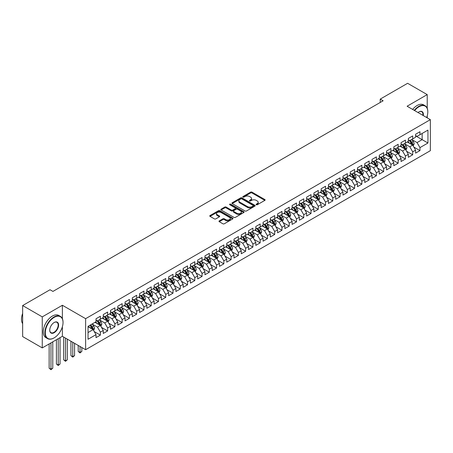 <?xml version="1.0" encoding="UTF-8"?>
<svg xmlns="http://www.w3.org/2000/svg" width="453" height="453" viewBox="0 0 453 453"><rect width="100%" height="100%" fill="white"/><g stroke="black" fill="none" stroke-linecap="round" stroke-linejoin="round"><path stroke-width="0.68" d="M256.262 204.75A0.708 0.408 0 0 0 257.264 204.75L264.835 200.379A1.008 0.583 0 0 0 265.135 199.966A1.008 0.583 0 0 0 264.835 199.552L252.004 192.146A1.008 0.583 0 0 0 250.577 192.146L243.006 196.517A0.708 0.408 0 0 0 242.797 196.806A0.708 0.408 0 0 0 243.006 197.095A0.708 0.408 0 0 0 244.003 197.095L244.982 196.528A3.228 1.863 0 0 1 249.546 196.528L250.617 197.146A3.228 1.863 0 0 1 251.557 198.465A3.228 1.863 0 0 1 250.617 199.779L249.631 200.345A0.708 0.408 0 0 0 249.427 200.634A0.708 0.408 0 0 0 249.631 200.922A0.708 0.408 0 0 0 250.634 200.922L251.613 200.356A3.228 1.863 0 0 1 256.177 200.356L257.247 200.973A3.228 1.863 0 0 1 258.187 202.293A3.228 1.863 0 0 1 257.247 203.607L256.262 204.173A0.708 0.408 0 0 0 256.058 204.462A0.708 0.408 0 0 0 256.262 204.75L256.262 204.173M219.28 220.877A1.008 0.583 0 0 0 218.986 221.291A1.008 0.583 0 0 0 219.28 221.698L222.882 223.776A1.008 0.583 0 0 0 224.309 223.776L232.717 218.924A1.008 0.583 0 0 0 233.012 218.51A1.008 0.583 0 0 0 232.717 218.097L219.886 210.69A1.008 0.583 0 0 0 218.459 210.69L210.045 215.549A1.008 0.583 0 0 0 209.75 215.956A1.008 0.583 0 0 0 210.045 216.37L214.394 218.878A1.008 0.583 0 0 0 215.821 218.878L219.422 216.8A1.008 0.583 0 0 0 219.716 216.392A1.008 0.583 0 0 0 219.422 215.979L217.264 214.733A2.695 1.557 0 0 1 216.477 213.635A2.695 1.557 0 0 1 218.142 212.191A2.695 1.557 0 0 1 221.081 212.531L229.529 217.406A2.695 1.557 0 0 1 230.317 218.51A2.695 1.557 0 0 1 228.652 219.948A2.695 1.557 0 0 1 225.713 219.609L224.309 218.799A1.008 0.583 0 0 0 222.882 218.799L219.28 220.877L219.28 221.698M62.384 318.714L62.384 305.26L42.259 316.874L22.65 305.554L50.034 289.744L52.939 291.421L383.136 100.781L380.231 99.105L380.231 102.457M62.384 305.26L85.623 318.68L430.35 119.654L430.35 150.685L85.623 349.71L85.623 318.68M427.224 108.29L427.224 94.615L407.105 106.234L430.35 119.654M427.224 94.615L407.615 83.295L380.231 99.105M245.05 210.979A1.008 0.583 0 0 0 246.477 210.979L254.892 206.121A1.008 0.583 0 0 0 255.186 205.707A1.008 0.583 0 0 0 254.892 205.294L242.061 197.887A1.008 0.583 0 0 0 240.634 197.887L232.219 202.746A1.008 0.583 0 0 0 231.925 203.154A1.008 0.583 0 0 0 232.219 203.567L245.05 210.979M230.045 204.903A0.708 0.408 0 0 1 230.758 205.005L230.758 204.167L243.805 211.698A1.008 0.583 0 0 1 244.099 212.112A1.008 0.583 0 0 1 243.805 212.519L235.39 217.378A1.008 0.583 0 0 1 233.969 217.378L221.132 209.971L221.132 209.144A1.008 0.583 0 0 0 220.838 209.558A1.008 0.583 0 0 0 221.132 209.971M221.132 209.144L224.733 207.066A1.008 0.583 0 0 1 226.16 207.066L231.364 210.073A1.008 0.583 0 0 0 232.791 210.073L235.181 208.691A1.008 0.583 0 0 0 235.475 208.284A1.008 0.583 0 0 0 235.181 207.87L229.762 204.739A0.708 0.408 0 0 1 229.552 204.45A0.708 0.408 0 0 1 229.988 204.077A0.708 0.408 0 0 1 230.758 204.167M415.605 135.883L422.145 139.654L422.145 133.448L427.955 130.096L419.965 134.705L419.965 131.732L415.605 134.247L415.605 137.225L412.7 138.901L412.7 135.923L408.34 138.437L408.34 141.415L405.435 143.091L405.435 140.119L401.081 142.633L401.081 145.611L398.17 147.287L398.17 144.309L393.816 146.829L393.816 149.801L390.911 151.483L390.911 148.505L386.551 151.019L386.551 153.997L383.646 155.673L383.646 152.695L379.286 155.215L379.286 158.193L376.381 159.869L376.381 156.891L372.026 159.405L372.026 162.384L369.121 164.06L369.121 161.087L364.761 163.601L364.761 166.579L361.856 168.256L361.856 165.277L357.496 167.797L357.496 170.77L354.591 172.451L354.591 169.473L350.231 171.987L350.231 174.966L347.326 176.642L347.326 173.663L342.972 176.183L342.972 179.156L340.067 180.838L340.067 177.859L335.707 180.373L335.707 183.352L332.802 185.028L332.802 182.049L328.442 184.569L328.442 187.548L325.537 189.224L325.537 186.245L321.177 188.759L321.177 191.738L318.272 193.414L318.272 190.441L313.918 192.955L313.918 195.934L311.013 197.61L311.013 194.631L306.653 197.151L306.653 200.124L303.748 201.806L303.748 198.827L299.388 201.342L299.388 204.32L296.483 205.996L296.483 203.018L292.128 205.537L292.128 208.516L289.218 210.192L289.218 207.214L284.863 209.728L284.863 212.706L281.959 214.382L281.959 211.409L277.598 213.924L277.598 216.902L274.694 218.578L274.694 215.6L270.333 218.114L270.333 221.092L267.429 222.774L267.429 219.796L263.074 222.31L263.074 225.288L260.164 226.964L260.164 223.986L255.809 226.506L255.809 229.478L252.904 231.16L252.904 228.182L248.544 230.696L248.544 233.674L245.639 235.35L245.639 232.372L241.279 234.892L241.279 237.87L238.374 239.546L238.374 236.568L234.02 239.082L234.02 242.061L231.115 243.737L231.115 240.764L226.755 243.278L226.755 246.256L223.85 247.933L223.85 244.954L219.49 247.474L219.49 250.447L216.585 252.128L216.585 249.15L212.225 251.664L212.225 254.643L209.32 256.319L209.32 253.34L204.966 255.86L204.966 258.839L202.061 260.515L202.061 257.536L197.701 260.05L197.701 263.029L194.796 264.705L194.796 261.732L190.436 264.246L190.436 267.225L187.531 268.901L187.531 265.922L183.171 268.436L183.171 271.415L180.266 273.097L180.266 270.118L175.911 272.632L175.911 275.611L173.006 277.287L173.006 274.308L168.646 276.828L168.646 279.801L165.741 281.483L165.741 278.504L161.381 281.019L161.381 283.997L158.476 285.673L158.476 282.695L154.122 285.214L154.122 288.193L151.211 289.869L151.211 286.891L146.857 289.405L146.857 292.383L143.952 294.059L143.952 291.086L139.592 293.601L139.592 296.579L136.687 298.255L136.687 295.277L132.327 297.797L132.327 300.769L129.422 302.451L129.422 299.473L125.068 301.987L125.068 304.965L122.157 306.641L122.157 303.663L117.803 306.183L117.803 309.161L114.898 310.837L114.898 307.859L110.538 310.373L110.538 313.351L107.633 315.028L107.633 312.055L103.273 314.569L103.273 317.547L100.368 319.223L100.368 316.245L96.013 318.759L96.013 321.738L88.024 326.353L88.024 339.269L96.013 334.654L93.108 329.625L88.024 326.687M427.955 130.096L427.955 143.012L419.965 147.621L417.06 142.593L411.794 139.552M413.827 147.055L419.965 150.6L419.965 147.621M419.965 150.6L415.605 153.12L415.605 150.141L412.7 151.817L409.795 146.783L404.529 143.743M406.562 151.251L412.7 154.796L412.7 151.817M412.7 154.796L408.34 157.31L408.34 154.331L405.435 156.013L402.53 150.979L397.264 147.938M399.297 155.447L405.435 158.986L405.435 156.013M405.435 158.986L401.081 161.506L401.081 158.527L398.17 160.203L395.265 155.169L389.999 152.129M392.038 159.637L398.17 163.182L398.17 160.203M398.17 163.182L393.816 165.696L393.816 162.718L390.911 164.399L388.006 159.365L382.74 156.325M384.773 163.833L390.911 167.378L390.911 164.399M390.911 167.378L386.551 169.892L386.551 166.914L383.646 168.59L380.741 163.561L375.475 160.521M377.508 168.023L383.646 171.568L383.646 168.59M383.646 171.568L379.286 174.082L379.286 171.109L376.381 172.786L373.476 167.752L368.21 164.711M370.243 172.219L376.381 175.764L376.381 172.786M376.381 175.764L372.026 178.278L372.026 175.3L369.121 176.976L366.211 171.947L360.945 168.907M362.983 176.41L369.121 179.954L369.121 176.976M369.121 179.954L364.761 182.474L364.761 179.496L361.856 181.172L358.952 176.138L353.685 173.097M355.718 180.605L361.856 184.15L361.856 181.172M361.856 184.15L357.496 186.664L357.496 183.686L354.591 185.368L351.687 180.334L346.42 177.293M348.453 184.801L354.591 188.34L354.591 185.368M354.591 188.34L350.231 190.86L350.231 187.882L347.326 189.558L344.422 184.524L339.155 181.489M341.188 188.992L347.326 192.536L347.326 189.558M347.326 192.536L342.972 195.05L342.972 192.078L340.067 193.754L337.157 188.72L331.89 185.679M333.929 193.188L340.067 196.732L340.067 193.754M340.067 196.732L335.707 199.246L335.707 196.268L332.802 197.944L329.897 192.916L324.631 189.875M326.664 197.378L332.802 200.922L332.802 197.944M332.802 200.922L328.442 203.437L328.442 200.464L325.537 202.14L322.632 197.106L317.366 194.065M319.399 201.574L325.537 205.118L325.537 202.14M325.537 205.118L321.177 207.633L321.177 204.654L318.272 206.33L315.367 201.302L310.101 198.261M312.134 205.77L318.272 209.309L318.272 206.33M318.272 209.309L313.918 211.828L313.918 208.85L311.013 210.526L308.108 205.492L302.842 202.451M304.875 209.96L311.013 213.505L311.013 210.526M311.013 213.505L306.653 216.019L306.653 213.04L303.748 214.722L300.843 209.688L295.577 206.647M297.61 214.156L303.748 217.695L303.748 214.722M303.748 217.695L299.388 220.215L299.388 217.236L296.483 218.912L293.578 213.884L288.312 210.843M290.345 218.346L296.483 221.891L296.483 218.912M296.483 221.891L292.128 224.405L292.128 221.432L289.218 223.108L286.313 218.074L281.047 215.033M283.085 222.542L289.218 226.087L289.218 223.108M289.218 226.087L284.863 228.601L284.863 225.622L281.959 227.298L279.054 222.27L273.788 219.229M275.82 226.732L281.959 230.277L281.959 227.298M281.959 230.277L277.598 232.797L277.598 229.818L274.694 231.494L271.789 226.46L266.523 223.42M268.555 230.928L274.694 234.473L274.694 231.494M274.694 234.473L270.333 236.987L270.333 234.008L267.429 235.69L264.524 230.656L259.258 227.616M261.29 235.124L267.429 238.663L267.429 235.69M267.429 238.663L263.074 241.183L263.074 238.204L260.164 239.88L257.259 234.847L251.993 231.811M254.031 239.314L260.164 242.859L260.164 239.88M260.164 242.859L255.809 245.373L255.809 242.395L252.904 244.076L249.999 239.042L244.733 236.002M246.766 243.51L252.904 247.055L252.904 244.076M252.904 247.055L248.544 249.569L248.544 246.591L245.639 248.267L242.734 243.238L237.468 240.198M239.501 247.7L245.639 251.245L245.639 248.267M245.639 251.245L241.279 253.759L241.279 250.786L238.374 252.463L235.469 247.429L230.203 244.388M232.236 251.896L238.374 255.441L238.374 252.463M238.374 255.441L234.02 257.955L234.02 254.977L231.115 256.653L228.204 251.625L222.938 248.584M224.977 256.092L231.115 259.631L231.115 256.653M231.115 259.631L226.755 262.151L226.755 259.173L223.85 260.849L220.945 255.815L215.679 252.774M217.712 260.282L223.85 263.827L223.85 260.849M223.85 263.827L219.49 266.341L219.49 263.363L216.585 265.045L213.68 260.011L208.414 256.97M210.447 264.478L216.585 268.017L216.585 265.045M216.585 268.017L212.225 270.537L212.225 267.559L209.32 269.235L206.415 264.207L201.149 261.166M203.182 268.669L209.32 272.213L209.32 269.235M209.32 272.213L204.966 274.728L204.966 271.755L202.061 273.431L199.15 268.397L193.884 265.356M195.923 272.865L202.061 276.409L202.061 273.431M202.061 276.409L197.701 278.923L197.701 275.945L194.796 277.621L191.891 272.593L186.625 269.552M188.658 277.055L194.796 280.6L194.796 277.621M194.796 280.6L190.436 283.119L190.436 280.141L187.531 281.817L184.626 276.783L179.36 273.742M181.393 281.251L187.531 284.795L187.531 281.817M187.531 284.795L183.171 287.31L183.171 284.331L180.266 286.013L177.361 280.979L172.095 277.938M174.128 285.447L180.266 288.986L180.266 286.013M180.266 288.986L175.911 291.505L175.911 288.527L173.006 290.203L170.101 285.169L164.835 282.128M166.868 289.637L173.006 293.182L173.006 290.203M173.006 293.182L168.646 295.696L168.646 292.717L165.741 294.399L162.837 289.365L157.57 286.324M159.603 293.833L165.741 297.378L165.741 294.399M165.741 297.378L161.381 299.892L161.381 296.913L158.476 298.589L155.572 293.561L150.305 290.52M152.338 298.023L158.476 301.568L158.476 298.589M158.476 301.568L154.122 304.082L154.122 301.109L151.211 302.785L148.307 297.751L143.04 294.71M145.079 302.219L151.211 305.764L151.211 302.785M151.211 305.764L146.857 308.278L146.857 305.299L143.952 306.975L141.047 301.947L135.781 298.906M137.814 306.409L143.952 309.954L143.952 306.975M143.952 309.954L139.592 312.474L139.592 309.495L136.687 311.171L133.782 306.137L128.516 303.097M130.549 310.605L136.687 314.15L136.687 311.171M136.687 314.15L132.327 316.664L132.327 313.686L129.422 315.367L126.517 310.333L121.251 307.293M123.284 314.801L129.422 318.34L129.422 315.367M129.422 318.34L125.068 320.86L125.068 317.881L122.157 319.558L119.252 314.524L113.986 311.488M116.025 318.991L122.157 322.536L122.157 319.558M122.157 322.536L117.803 325.05L117.803 322.077L114.898 323.753L111.993 318.719L106.727 315.679M108.76 323.187L114.898 326.732L114.898 323.753M114.898 326.732L110.538 329.246L110.538 326.268L107.633 327.944L104.728 322.915L99.462 319.875M101.495 327.377L107.633 330.922L107.633 327.944M107.633 330.922L103.273 333.442L103.273 330.464L100.368 332.14L97.463 327.106L92.197 324.065M94.23 331.573L100.368 335.118L100.368 332.14M100.368 335.118L96.013 337.632L96.013 334.654M96.013 320.061L97.463 320.9L100.368 319.223M88.024 332.559L93.108 329.625M103.273 315.866L104.728 316.709L107.633 315.028M97.463 327.106L100.368 325.43L94.994 322.326M103.273 330.464L100.368 325.43M110.538 311.675L111.993 312.513L114.898 310.837M104.728 322.915L107.633 321.234L102.259 318.131M110.538 326.268L107.633 321.234M117.803 307.479L119.252 308.317L122.157 306.641M111.993 318.719L114.898 317.043L109.524 313.94M117.803 322.077L114.898 317.043M125.068 303.289L126.517 304.127L129.422 302.451M119.252 314.524L122.157 312.847L116.783 309.744M125.068 317.881L122.157 312.847M132.327 299.093L133.782 299.931L136.687 298.255M126.517 310.333L129.422 308.657L124.048 305.554M132.327 313.686L129.422 308.657M139.592 294.903L141.047 295.741L143.952 294.059M133.782 306.137L136.687 304.461L131.313 301.358M139.592 309.495L136.687 304.461M146.857 290.707L148.307 291.545L151.211 289.869M141.047 301.947L143.952 300.271L138.573 297.162M146.857 305.299L143.952 300.271M154.122 286.511L155.572 287.349L158.476 285.673M148.307 297.751L151.211 296.075L145.838 292.972M154.122 301.109L151.211 296.075M161.381 282.321L162.837 283.159L165.741 281.483M155.572 293.561L158.476 291.879L153.103 288.776M161.381 296.913L158.476 291.879M168.646 278.125L170.101 278.963L173.006 277.287M162.837 289.365L165.741 287.689L160.368 284.586M168.646 292.717L165.741 287.689M175.911 273.935L177.361 274.773L180.266 273.097M170.101 285.169L173.006 283.493L167.627 280.39M175.911 288.527L173.006 283.493M183.171 269.739L184.626 270.577L187.531 268.901M177.361 280.979L180.266 279.303L174.892 276.2M183.171 284.331L180.266 279.303M190.436 265.543L191.891 266.387L194.796 264.705M184.626 276.783L187.531 275.107L182.157 272.004M190.436 280.141L187.531 275.107M197.701 261.353L199.15 262.191L202.061 260.515M191.891 272.593L194.796 270.911L189.422 267.808M197.701 275.945L194.796 270.911M204.966 257.157L206.415 257.995L209.32 256.319M199.15 268.397L202.061 266.721L196.681 263.618M204.966 271.755L202.061 266.721M212.225 252.967L213.68 253.805L216.585 252.128M206.415 264.207L209.32 262.525L203.946 259.422M212.225 267.559L209.32 262.525M219.49 248.771L220.945 249.609L223.85 247.933M213.68 260.011L216.585 258.335L211.211 255.232M219.49 263.363L216.585 258.335M226.755 244.58L228.204 245.418L231.115 243.737M220.945 255.815L223.85 254.139L218.476 251.036M226.755 259.173L223.85 254.139M234.02 240.384L235.469 241.223L238.374 239.546M228.204 251.625L231.115 249.948L225.736 246.84M234.02 254.977L231.115 249.948M241.279 236.189L242.734 237.032L245.639 235.35M235.469 247.429L238.374 245.753L233.001 242.649M241.279 250.786L238.374 245.753M248.544 231.998L249.999 232.836L252.904 231.16M242.734 243.238L245.639 241.557L240.266 238.454M248.544 246.591L245.639 241.557M255.809 227.802L257.259 228.64L260.164 226.964M249.999 239.042L252.904 237.366L247.531 234.263M255.809 242.395L252.904 237.366M263.074 223.612L264.524 224.45L267.429 222.774M257.259 234.847L260.164 233.17L254.79 230.067M263.074 238.204L260.164 233.17M270.333 219.416L271.789 220.254L274.694 218.578M264.524 230.656L267.429 228.98L262.055 225.877M270.333 234.008L267.429 228.98M277.598 215.226L279.054 216.064L281.959 214.382M271.789 226.46L274.694 224.784L269.32 221.681M277.598 229.818L274.694 224.784M284.863 211.03L286.313 211.868L289.218 210.192M279.054 222.27L281.959 220.588L276.579 217.485M284.863 225.622L281.959 220.588M292.128 206.834L293.578 207.672L296.483 205.996M286.313 218.074L289.218 216.398L283.844 213.295M292.128 221.432L289.218 216.398M299.388 202.644L300.843 203.482L303.748 201.806M293.578 213.884L296.483 212.202L291.109 209.099M299.388 217.236L296.483 212.202M306.653 198.448L308.108 199.286L311.013 197.61M300.843 209.688L303.748 208.012L298.374 204.909M306.653 213.04L303.748 208.012M313.918 194.258L315.367 195.096L318.272 193.414M308.108 205.492L311.013 203.816L305.633 200.713M313.918 208.85L311.013 203.816M321.177 190.062L322.632 190.9L325.537 189.224M315.367 201.302L318.272 199.626L312.898 196.523M321.177 204.654L318.272 199.626M328.442 185.866L329.897 186.71L332.802 185.028M322.632 197.106L325.537 195.43L320.163 192.327M328.442 200.464L325.537 195.43M335.707 181.676L337.157 182.514L340.067 180.838M329.897 192.916L332.802 191.234L327.428 188.131M335.707 196.268L332.802 191.234M342.972 177.48L344.422 178.318L347.326 176.642M337.157 188.72L340.067 187.044L334.688 183.941M342.972 192.078L340.067 187.044M350.231 173.289L351.687 174.128L354.591 172.451M344.422 184.524L347.326 182.848L341.953 179.745M350.231 187.882L347.326 182.848M357.496 169.094L358.952 169.932L361.856 168.256M351.687 180.334L354.591 178.658L349.218 175.554M357.496 183.686L354.591 178.658M364.761 164.903L366.211 165.741L369.121 164.06M358.952 176.138L361.856 174.462L356.483 171.359M364.761 179.496L361.856 174.462M372.026 160.707L373.476 161.545L376.381 159.869M366.211 171.947L369.121 170.266L363.742 167.163M372.026 175.3L369.121 170.266M379.286 156.511L380.741 157.35L383.646 155.673M373.476 167.752L376.381 166.075L371.007 162.972M379.286 171.109L376.381 166.075M386.551 152.321L388.006 153.159L390.911 151.483M380.741 163.561L383.646 161.88L378.272 158.776M386.551 166.914L383.646 161.88M393.816 148.125L395.265 148.963L398.17 147.287M388.006 159.365L390.911 157.689L385.531 154.586M393.816 162.718L390.911 157.689M401.081 143.935L402.53 144.773L405.435 143.091M395.265 155.169L398.17 153.493L392.796 150.39M401.081 158.527L398.17 153.493M408.34 139.739L409.795 140.577L412.7 138.901M402.53 150.979L405.435 149.303L400.061 146.2M408.34 154.331L405.435 149.303M415.605 135.543L417.06 136.387L419.965 134.705M409.795 146.783L412.7 145.107L407.326 142.004M415.605 150.141L412.7 145.107M22.65 305.554L22.65 336.585L42.259 347.91L62.384 336.29L85.623 349.71M42.259 316.874L42.259 347.91M427.224 117.848L427.224 115.872M417.06 142.593L422.145 139.654L427.955 143.012M62.384 336.29L62.384 326.726M256.545 204.852L257.247 204.45A3.228 1.863 0 0 0 258.187 203.131L258.187 202.293M251.557 198.465L251.557 199.303A3.228 1.863 0 0 1 250.617 200.622L249.914 201.024M264.824 200.385L252.004 192.984A1.008 0.583 0 0 0 250.577 192.984L243.284 197.197M254.88 206.126L242.061 198.725A1.008 0.583 0 0 0 240.634 198.725L232.23 203.578L232.219 202.746M253.108 205.996A0.708 0.408 0 0 0 253.318 205.707A0.708 0.408 0 0 0 253.108 205.419L241.845 198.918A0.708 0.408 0 0 0 240.849 198.918L239.813 199.513A3.228 1.863 0 0 0 238.867 200.832A3.228 1.863 0 0 0 239.813 202.146L247.514 206.591A3.228 1.863 0 0 0 252.078 206.591L253.108 205.996L253.108 206.834A0.708 0.408 0 0 0 253.318 206.545L253.318 205.707M238.867 200.832L238.867 201.67A3.228 1.863 0 0 0 239.813 202.989L239.813 202.146M253.108 206.834L252.078 207.434A3.228 1.863 0 0 1 247.514 207.434L239.813 202.989M221.149 209.977L224.733 207.904L224.733 207.066M235.475 208.284L235.475 209.122A1.008 0.583 0 0 1 235.181 209.529L232.791 210.911A1.008 0.583 0 0 1 231.364 210.911L226.16 207.904A1.008 0.583 0 0 0 224.733 207.904M230.758 205.005L243.793 212.531M236.766 213.187A2.695 1.557 0 0 0 239.705 213.527A2.695 1.557 0 0 0 241.37 212.089A2.695 1.557 0 0 0 240.577 210.985L237.604 209.269A1.008 0.583 0 0 0 236.177 209.269L233.788 210.645A1.008 0.583 0 0 0 233.493 211.058A1.008 0.583 0 0 0 233.788 211.472L236.766 213.187L236.766 214.026A2.695 1.557 0 0 0 239.705 214.365A2.695 1.557 0 0 0 241.37 212.927L241.37 212.089M233.493 211.058L233.493 211.896A1.008 0.583 0 0 0 233.788 212.31L233.788 211.472M236.766 214.026L233.788 212.31M230.317 218.51L230.317 219.348A2.695 1.557 0 0 1 228.652 220.787A2.695 1.557 0 0 1 225.713 220.452L224.309 219.637A1.008 0.583 0 0 0 222.882 219.637L219.292 221.71M216.477 213.635L216.477 214.473A2.695 1.557 0 0 0 217.264 215.571L217.264 214.733M219.411 216.811L217.264 215.571M232.706 218.929L219.886 211.528A1.008 0.583 0 0 0 218.459 211.528L210.062 216.375L210.045 215.549M413.238 146.036L414.138 143.839A2.724 1.574 -120 0 0 413.266 141.523L411.726 139.462M409.269 143.125L408.096 141.557M408.985 140.113L411.018 142.825A2.724 1.574 60 0 1 411.794 144.462L412.666 143.958A2.724 1.574 -120 0 0 411.89 142.321L410.344 140.26M409.467 140.39L411.369 142.933A1.387 0.798 60 0 1 411.624 143.352L412.666 143.958M405.973 150.232L406.873 148.035A2.724 1.574 -120 0 0 406.007 145.719L404.461 143.658M402.004 147.321L400.831 145.753M401.72 144.303L403.753 147.015A2.724 1.574 60 0 1 404.535 148.652L405.407 148.148A2.724 1.574 -120 0 0 404.625 146.512L403.085 144.456M402.202 144.581L404.11 147.123A1.387 0.798 60 0 1 404.359 147.548L405.407 148.148M398.708 154.428L399.608 152.225A2.724 1.574 -120 0 0 398.742 149.909L397.196 147.848M394.739 151.512L393.566 149.949M394.461 148.499L396.488 151.211A2.724 1.574 60 0 1 397.27 152.848L398.142 152.344A2.724 1.574 -120 0 0 397.36 150.707L395.82 148.646M394.937 148.777L396.845 151.319A1.387 0.798 60 0 1 397.094 151.738L398.142 152.344M426.681 117.537A12.531 7.237 120 0 0 427.808 111.897A12.531 7.237 120 0 0 418.946 106.778A12.531 7.237 120 0 0 414.625 110.572M414.246 110.356A12.843 7.412 -60 0 1 418.731 106.398A12.843 7.412 -60 0 1 425.146 105.764A12.843 7.412 -60 0 1 427.808 111.642A12.843 7.412 -60 0 1 427.808 111.772M418.028 112.537A6.268 3.618 -60 0 1 418.946 111.897L418.946 111.897A6.268 3.618 -60 0 1 423.283 115.572M422.875 115.339A5.957 3.437 120 0 0 421.709 111.727A5.957 3.437 120 0 0 418.838 111.959M412.649 109.433A12.843 7.412 -60 0 1 417.128 105.475A12.843 7.412 -60 0 1 423.549 104.841L425.146 105.764M53.958 337.966L54.173 337.842A12.531 7.237 120 0 0 63.035 322.496A12.531 7.237 120 0 0 54.173 317.377A12.531 7.237 120 0 0 45.311 332.729A12.531 7.237 120 0 0 54.173 337.842L53.958 337.966A12.843 7.412 -60 0 1 47.537 338.606A12.843 7.412 -60 0 1 45.566 328.317A12.843 7.412 -60 0 1 53.958 316.998A12.843 7.412 -60 0 1 60.374 316.364A12.843 7.412 -60 0 1 63.035 322.242A12.843 7.412 -60 0 1 63.035 322.372M54.173 322.496L54.173 322.496A6.268 3.618 -60 0 1 58.607 325.05A6.268 3.618 -60 0 1 54.173 332.729A6.268 3.618 -60 0 1 49.745 330.169A6.268 3.618 -60 0 1 54.173 322.496L54.173 322.496M49.745 330.039A5.957 3.437 120 0 0 50.979 332.644A5.957 3.437 120 0 0 53.958 332.349A5.957 3.437 120 0 0 57.848 327.1A5.957 3.437 120 0 0 56.936 322.326A5.957 3.437 120 0 0 54.066 322.559M22.65 323.685A12.843 7.412 -60 0 1 22.65 313.419M47.537 338.606L45.94 337.683A12.843 7.412 -60 0 1 43.969 327.394A12.843 7.412 -60 0 1 52.355 316.075A12.843 7.412 -60 0 1 58.777 315.441L60.374 316.364M391.449 158.618L392.349 156.421A2.724 1.574 -120 0 0 391.477 154.105L389.937 152.044M387.479 155.707L386.301 154.139M387.196 152.695L389.229 155.402A2.724 1.574 60 0 1 390.005 157.038L390.877 156.54A2.724 1.574 -120 0 0 390.101 154.898L388.555 152.842M387.677 152.967L389.58 155.515A1.387 0.798 60 0 1 389.835 155.934L390.877 156.54M384.184 162.814L385.084 160.617A2.724 1.574 -120 0 0 384.218 158.295L382.672 156.24M380.214 159.898L379.042 158.335M379.931 156.885L381.964 159.598A2.724 1.574 60 0 1 382.74 161.234L383.612 160.73A2.724 1.574 -120 0 0 382.836 159.094L381.29 157.032M380.412 157.163L382.315 159.705A1.387 0.798 60 0 1 382.57 160.13L383.612 160.73M376.919 167.004L377.819 164.807A2.724 1.574 -120 0 0 376.953 162.491L375.407 160.43M372.949 164.094L371.777 162.525M372.666 161.081L374.699 163.788A2.724 1.574 60 0 1 375.48 165.43L376.352 164.926A2.724 1.574 -120 0 0 375.571 163.29L374.031 161.228M373.147 161.353L375.056 163.901A1.387 0.798 60 0 1 375.305 164.32L376.352 164.926M369.654 171.2L370.554 169.003A2.724 1.574 -120 0 0 369.688 166.681L368.147 164.626M365.684 168.284L364.512 166.721M365.407 165.271L367.434 167.984A2.724 1.574 60 0 1 368.215 169.62L369.087 169.116A2.724 1.574 -120 0 0 368.306 167.48L366.766 165.419M365.882 165.549L367.791 168.091A1.387 0.798 60 0 1 368.04 168.516L369.087 169.116M362.394 175.39L363.295 173.193A2.724 1.574 -120 0 0 362.423 170.877L360.882 168.816M358.425 172.48L357.247 170.917M358.142 169.467L360.175 172.18A2.724 1.574 60 0 1 360.95 173.816L361.822 173.312A2.724 1.574 -120 0 0 361.047 171.676L359.501 169.615M358.623 169.745L360.526 172.287A1.387 0.798 60 0 1 360.781 172.706L361.822 173.312M355.129 179.586L356.03 177.389A2.724 1.574 -120 0 0 355.163 175.073L353.617 173.012M351.16 176.676L349.988 175.107M350.877 173.658L352.91 176.37A2.724 1.574 60 0 1 353.691 178.006L354.557 177.502A2.724 1.574 -120 0 0 353.782 175.866L352.236 173.81M351.358 173.935L353.261 176.483A1.387 0.798 60 0 1 353.516 176.902L354.557 177.502M347.864 183.782L348.765 181.585A2.724 1.574 -120 0 0 347.898 179.263L346.352 177.202M343.895 180.866L342.723 179.303M343.617 177.853L345.645 180.566A2.724 1.574 60 0 1 346.426 182.202L347.298 181.698A2.724 1.574 -120 0 0 346.517 180.062L344.976 178.001M344.093 178.131L346.001 180.673A1.387 0.798 60 0 1 346.251 181.092L347.298 181.698M340.605 187.972L341.505 185.775A2.724 1.574 -120 0 0 340.633 183.459L339.093 181.398M336.63 185.062L335.458 183.493M336.353 182.049L338.38 184.756A2.724 1.574 60 0 1 339.161 186.393L340.033 185.894A2.724 1.574 -120 0 0 339.252 184.252L337.712 182.197M336.828 182.321L338.736 184.869A1.387 0.798 60 0 1 338.986 185.288L340.033 185.894M333.34 192.168L334.24 189.971A2.724 1.574 -120 0 0 333.368 187.65L331.828 185.594M329.371 189.252L328.193 187.689M329.088 186.24L331.12 188.952A2.724 1.574 60 0 1 331.896 190.588L332.768 190.084A2.724 1.574 -120 0 0 331.992 188.448L330.447 186.387M329.569 186.517L331.471 189.06A1.387 0.798 60 0 1 331.726 189.484L332.768 190.084M326.075 196.359L326.975 194.161A2.724 1.574 -120 0 0 326.109 191.846L324.563 189.784M322.106 193.448L320.934 191.879M321.823 190.436L323.855 193.148A2.724 1.574 60 0 1 324.637 194.784L325.509 194.28A2.724 1.574 -120 0 0 324.727 192.644L323.182 190.583M322.304 190.713L324.206 193.255A1.387 0.798 60 0 1 324.461 193.674L325.509 194.28M318.81 200.554L319.71 198.357A2.724 1.574 -120 0 0 318.844 196.041L317.298 193.98M314.841 197.644L313.669 196.075M314.563 194.626L316.59 197.338A2.724 1.574 60 0 1 317.372 198.975L318.244 198.471A2.724 1.574 -120 0 0 317.462 196.834L315.922 194.773M315.039 194.903L316.947 197.446A1.387 0.798 60 0 1 317.196 197.87L318.244 198.471M311.551 204.75L312.451 202.548A2.724 1.574 -120 0 0 311.579 200.232L310.039 198.171M307.576 201.834L306.404 200.271M307.298 198.822L309.331 201.534A2.724 1.574 60 0 1 310.107 203.171L310.979 202.667A2.724 1.574 -120 0 0 310.197 201.03L308.657 198.969M307.774 199.099L309.682 201.642A1.387 0.798 60 0 1 309.931 202.061L310.979 202.667M304.286 208.941L305.186 206.744A2.724 1.574 -120 0 0 304.314 204.428L302.774 202.366M300.316 206.03L299.144 204.462M300.033 203.012L302.066 205.724A2.724 1.574 60 0 1 302.842 207.361L303.714 206.862A2.724 1.574 -120 0 0 302.938 205.22L301.392 203.165M300.515 203.289L302.417 205.838A1.387 0.798 60 0 1 302.672 206.257L303.714 206.862M297.021 213.137L297.921 210.939A2.724 1.574 -120 0 0 297.055 208.618L295.509 206.562M293.051 210.22L291.879 208.657M292.768 207.208L294.801 209.92A2.724 1.574 60 0 1 295.583 211.557L296.455 211.053A2.724 1.574 -120 0 0 295.673 209.416L294.127 207.355M293.25 207.485L295.152 210.028A1.387 0.798 60 0 1 295.407 210.452L296.455 211.053M289.756 217.327L290.656 215.13A2.724 1.574 -120 0 0 289.79 212.814L288.244 210.753M285.786 214.416L284.614 212.848M285.509 211.404L287.536 214.11A2.724 1.574 60 0 1 288.318 215.753L289.19 215.249A2.724 1.574 -120 0 0 288.408 213.612L286.868 211.551M285.985 211.676L287.893 214.224A1.387 0.798 60 0 1 288.142 214.643L289.19 215.249M282.496 221.523L283.397 219.326A2.724 1.574 -120 0 0 282.525 217.004L280.985 214.949M278.521 218.606L277.349 217.044M278.244 215.594L280.277 218.306A2.724 1.574 60 0 1 281.053 219.943L281.925 219.439A2.724 1.574 -120 0 0 281.143 217.802L279.603 215.741M278.72 215.871L280.628 218.414A1.387 0.798 60 0 1 280.883 218.839L281.925 219.439M275.231 225.713L276.132 223.516A2.724 1.574 -120 0 0 275.26 221.2L273.72 219.139M271.262 222.802L270.09 221.24M270.979 219.79L273.012 222.502A2.724 1.574 60 0 1 273.788 224.139L274.66 223.635A2.724 1.574 -120 0 0 273.884 221.998L272.338 219.937M271.46 220.067L273.363 222.61A1.387 0.798 60 0 1 273.618 223.029L274.66 223.635M267.966 229.909L268.867 227.712A2.724 1.574 -120 0 0 268 225.396L266.455 223.335M263.997 226.998L262.825 225.43M263.714 223.98L265.747 226.693A2.724 1.574 60 0 1 266.528 228.329L267.4 227.825A2.724 1.574 -120 0 0 266.619 226.189L265.079 224.133M264.195 224.258L266.104 226.8A1.387 0.798 60 0 1 266.353 227.225L267.4 227.825M260.702 234.105L261.602 231.908A2.724 1.574 -120 0 0 260.735 229.586L259.195 227.525M256.732 231.189L255.56 229.626M256.455 228.176L258.482 230.888A2.724 1.574 60 0 1 259.263 232.525L260.135 232.021A2.724 1.574 -120 0 0 259.354 230.384L257.814 228.323M256.93 228.454L258.839 230.996A1.387 0.798 60 0 1 259.088 231.415L260.135 232.021M253.442 238.295L254.343 236.098A2.724 1.574 -120 0 0 253.47 233.782L251.93 231.721M249.473 235.384L248.295 233.816M249.19 232.372L251.222 235.079A2.724 1.574 60 0 1 251.998 236.715L252.87 236.217A2.724 1.574 -120 0 0 252.095 234.575L250.549 232.519M249.671 232.644L251.574 235.192A1.387 0.798 60 0 1 251.828 235.611L252.87 236.217M246.177 242.491L247.078 240.294A2.724 1.574 -120 0 0 246.211 237.972L244.665 235.917M242.208 239.575L241.036 238.012M241.925 236.562L243.957 239.275A2.724 1.574 60 0 1 244.733 240.911L245.605 240.407A2.724 1.574 -120 0 0 244.83 238.771L243.284 236.709M242.406 236.84L244.309 239.382A1.387 0.798 60 0 1 244.563 239.807L245.605 240.407M238.912 246.681L239.813 244.484A2.724 1.574 -120 0 0 238.946 242.168L237.4 240.107M234.943 243.771L233.771 242.202M234.66 240.758L236.693 243.465A2.724 1.574 60 0 1 237.474 245.107L238.346 244.603A2.724 1.574 -120 0 0 237.565 242.967L236.024 240.905M235.141 241.036L237.049 243.578A1.387 0.798 60 0 1 237.298 243.997L238.346 244.603M231.647 250.877L232.548 248.68A2.724 1.574 -120 0 0 231.681 246.358L230.141 244.303M227.678 247.967L226.506 246.398M227.4 244.948L229.428 247.661A2.724 1.574 60 0 1 230.209 249.297L231.081 248.793A2.724 1.574 -120 0 0 230.3 247.157L228.759 245.096M227.876 245.226L229.784 247.768A1.387 0.798 60 0 1 230.033 248.193L231.081 248.793M224.388 255.073L225.288 252.87A2.724 1.574 -120 0 0 224.416 250.554L222.876 248.493M220.418 252.157L219.241 250.594M220.135 249.144L222.168 251.857A2.724 1.574 60 0 1 222.944 253.493L223.816 252.989A2.724 1.574 -120 0 0 223.04 251.353L221.494 249.292M220.617 249.422L222.519 251.964A1.387 0.798 60 0 1 222.774 252.383L223.816 252.989M217.123 259.263L218.023 257.066A2.724 1.574 -120 0 0 217.157 254.75L215.611 252.689M213.153 256.353L211.981 254.784M212.87 253.335L214.903 256.047A2.724 1.574 60 0 1 215.685 257.683L216.551 257.185A2.724 1.574 -120 0 0 215.775 255.543L214.229 253.487M213.352 253.612L215.254 256.16A1.387 0.798 60 0 1 215.509 256.579L216.551 257.185M209.858 263.459L210.758 261.262A2.724 1.574 -120 0 0 209.892 258.94L208.346 256.879M205.889 260.543L204.716 258.98M205.611 257.531L207.638 260.243A2.724 1.574 60 0 1 208.42 261.879L209.292 261.375A2.724 1.574 -120 0 0 208.51 259.739L206.97 257.678M206.087 257.808L207.995 260.35A1.387 0.798 60 0 1 208.244 260.775L209.292 261.375M202.599 267.649L203.499 265.452A2.724 1.574 -120 0 0 202.627 263.136L201.087 261.075M198.624 264.739L197.451 263.17M198.346 261.726L200.373 264.433A2.724 1.574 60 0 1 201.155 266.075L202.027 265.571A2.724 1.574 -120 0 0 201.245 263.935L199.705 261.874M198.822 261.998L200.73 264.546A1.387 0.798 60 0 1 200.979 264.965L202.027 265.571M195.334 271.845L196.234 269.648A2.724 1.574 -120 0 0 195.362 267.327L193.822 265.271M191.364 268.929L190.192 267.366M191.081 265.917L193.114 268.629A2.724 1.574 60 0 1 193.89 270.265L194.762 269.762A2.724 1.574 -120 0 0 193.986 268.125L192.44 266.064M191.562 266.194L193.465 268.737A1.387 0.798 60 0 1 193.72 269.161L194.762 269.762M188.069 276.036L188.969 273.839A2.724 1.574 -120 0 0 188.103 271.523L186.557 269.461M184.099 273.125L182.927 271.562M183.816 270.113L185.849 272.825A2.724 1.574 60 0 1 186.63 274.461L187.502 273.957A2.724 1.574 -120 0 0 186.721 272.321L185.175 270.26M184.297 270.39L186.2 272.933A1.387 0.798 60 0 1 186.455 273.352L187.502 273.957M180.804 280.231L181.704 278.034A2.724 1.574 -120 0 0 180.838 275.718L179.292 273.657M176.834 277.321L175.662 275.752M176.557 274.303L178.584 277.015A2.724 1.574 60 0 1 179.365 278.652L180.237 278.148A2.724 1.574 -120 0 0 179.456 276.511L177.916 274.456M177.032 274.58L178.941 277.123A1.387 0.798 60 0 1 179.19 277.547L180.237 278.148M173.544 284.427L174.445 282.225A2.724 1.574 -120 0 0 173.573 279.909L172.032 277.848M169.569 281.511L168.397 279.948M169.292 278.499L171.325 281.211A2.724 1.574 60 0 1 172.1 282.848L172.972 282.344A2.724 1.574 -120 0 0 172.191 280.707L170.651 278.646M169.767 278.776L171.676 281.319A1.387 0.798 60 0 1 171.925 281.738L172.972 282.344M166.279 288.618L167.18 286.421A2.724 1.574 -120 0 0 166.308 284.105L164.767 282.043M162.31 285.707L161.138 284.139M162.027 282.695L164.06 285.401A2.724 1.574 60 0 1 164.835 287.038L165.707 286.539A2.724 1.574 -120 0 0 164.932 284.897L163.386 282.842M162.508 282.966L164.411 285.515A1.387 0.798 60 0 1 164.666 285.934L165.707 286.539M159.014 292.814L159.915 290.616A2.724 1.574 -120 0 0 159.048 288.295L157.502 286.239M155.045 289.897L153.873 288.334M154.762 286.885L156.795 289.597A2.724 1.574 60 0 1 157.576 291.234L158.448 290.73A2.724 1.574 -120 0 0 157.667 289.093L156.121 287.032M155.243 287.162L157.146 289.705A1.387 0.798 60 0 1 157.401 290.13L158.448 290.73M151.749 297.004L152.65 294.807A2.724 1.574 -120 0 0 151.783 292.491L150.237 290.43M147.78 294.093L146.608 292.525M147.502 291.081L149.53 293.787A2.724 1.574 60 0 1 150.311 295.43L151.183 294.926A2.724 1.574 -120 0 0 150.402 293.289L148.861 291.228M147.978 291.358L149.886 293.901A1.387 0.798 60 0 1 150.136 294.32L151.183 294.926M144.49 301.2L145.39 299.003A2.724 1.574 -120 0 0 144.518 296.681L142.978 294.626M140.515 298.289L139.343 296.721M140.237 295.271L142.27 297.983A2.724 1.574 60 0 1 143.046 299.62L143.918 299.116A2.724 1.574 -120 0 0 143.137 297.479L141.596 295.418M140.713 295.549L142.621 298.091A1.387 0.798 60 0 1 142.876 298.516L143.918 299.116M137.225 305.396L138.125 303.193A2.724 1.574 -120 0 0 137.253 300.877L135.713 298.816M133.256 302.479L132.083 300.917M132.972 299.467L135.005 302.179A2.724 1.574 60 0 1 135.781 303.816L136.653 303.312A2.724 1.574 -120 0 0 135.877 301.675L134.331 299.614M133.454 299.744L135.356 302.287A1.387 0.798 60 0 1 135.611 302.706L136.653 303.312M129.96 309.586L130.86 307.389A2.724 1.574 -120 0 0 129.994 305.073L128.448 303.012M125.991 306.675L124.818 305.107M125.708 303.657L127.74 306.37A2.724 1.574 60 0 1 128.522 308.006L129.394 307.502A2.724 1.574 -120 0 0 128.612 305.866L127.072 303.81M126.189 303.935L128.097 306.483A1.387 0.798 60 0 1 128.346 306.902L129.394 307.502M122.695 313.782L123.595 311.585A2.724 1.574 -120 0 0 122.729 309.263L121.189 307.202M118.726 310.866L117.553 309.303M118.448 307.853L120.475 310.565A2.724 1.574 60 0 1 121.257 312.202L122.129 311.698A2.724 1.574 -120 0 0 121.347 310.062L119.807 308M118.924 308.131L120.832 310.673A1.387 0.798 60 0 1 121.081 311.092L122.129 311.698M80.017 346.471L80.017 352.468L81.834 351.42L81.834 347.519M81.834 351.42L80.017 352.932L78.199 351.42L78.199 345.424M78.199 351.42L80.017 352.468L80.017 352.932M115.436 317.972L116.336 315.775A2.724 1.574 -120 0 0 115.464 313.459L113.924 311.398M111.466 315.062L110.289 313.493M111.183 312.049L113.216 314.756A2.724 1.574 60 0 1 113.992 316.398L114.864 315.894A2.724 1.574 -120 0 0 114.088 314.257L112.542 312.196M111.665 312.321L113.567 314.869A1.387 0.798 60 0 1 113.822 315.288L114.864 315.894M72.752 342.281L72.752 356.664L74.569 355.616L74.569 343.329M74.569 355.616L72.752 357.123L70.94 355.616L70.94 341.234M70.94 355.616L72.752 356.664L72.752 357.123M108.171 322.168L109.071 319.971A2.724 1.574 -120 0 0 108.205 317.649L106.659 315.594M104.201 319.252L103.029 317.689M103.918 316.239L105.951 318.952A2.724 1.574 60 0 1 106.727 320.588L107.599 320.084A2.724 1.574 -120 0 0 106.823 318.448L105.277 316.387M104.4 316.517L106.302 319.059A1.387 0.798 60 0 1 106.557 319.484L107.599 320.084M65.492 338.085L65.492 360.86L67.304 359.807L67.304 339.133M67.304 359.807L65.492 361.318L63.675 359.807L63.675 337.038M63.675 359.807L65.492 360.86L65.492 361.318M100.906 326.358L101.806 324.161A2.724 1.574 -120 0 0 100.94 321.845L99.394 319.784M96.936 323.448L95.764 321.879M96.653 320.435L98.686 323.148A2.724 1.574 60 0 1 99.467 324.784L100.34 324.28A2.724 1.574 -120 0 0 99.558 322.644L98.018 320.582M97.135 320.713L99.043 323.255A1.387 0.798 60 0 1 99.292 323.674L100.34 324.28M58.227 338.691L58.227 365.05L60.045 364.002L60.045 337.644M60.045 364.002L58.227 365.514L56.41 364.002L56.41 339.739M56.41 364.002L58.227 365.05L58.227 365.514M93.641 330.554L94.541 328.357A2.724 1.574 -120 0 0 93.675 326.041L92.135 323.98M89.671 327.644L88.499 326.075M89.881 325.277L91.421 327.338A2.724 1.574 60 0 1 92.202 328.974L93.075 328.47A2.724 1.574 -120 0 0 92.293 326.834L90.753 324.773M90.068 325.169L91.778 327.445A1.387 0.798 60 0 1 92.027 327.87L93.075 328.47M50.963 342.881L50.963 369.246L52.78 368.198L52.78 341.834M52.78 368.198L50.963 369.705L49.145 368.198L49.145 343.929M49.145 368.198L50.963 369.246L50.963 369.705M257.247 204.45L257.247 203.607M249.631 200.922L249.631 200.345M250.617 200.622L250.617 199.779M243.006 197.095L243.006 196.517M250.577 192.984L250.577 192.146M252.004 192.984L252.004 192.146M264.835 200.379L264.835 199.552M240.634 198.725L240.634 197.887M242.061 198.725L242.061 197.887M254.892 206.121L254.892 205.294M247.514 207.434L247.514 206.591M252.078 207.434L252.078 206.591M226.16 207.904L226.16 207.066M231.364 210.911L231.364 210.073M232.791 210.911L232.791 210.073M235.181 209.529L235.181 208.691M243.805 212.519L243.805 211.698M222.882 219.637L222.882 218.799M224.309 219.637L224.309 218.799M225.713 220.452L225.713 219.609M219.422 216.8L219.422 215.979M218.459 211.528L218.459 210.69M219.886 211.528L219.886 210.69M232.717 218.924L232.717 218.097M412.36 144.909L414.121 143.895M411.89 142.321L413.266 141.523M409.88 143.482L411.018 142.825M405.095 149.105L406.856 148.086M404.625 146.512L406.007 145.719M402.615 147.672L403.753 147.015M397.83 153.295L399.591 152.282M397.36 150.707L398.742 149.909M395.356 151.868L396.488 151.211M390.565 157.491L392.332 156.472M390.101 154.898L391.477 154.105M388.091 156.059L389.229 155.402M383.306 161.687L385.067 160.668M382.836 159.094L384.218 158.295M380.826 160.254L381.964 159.598M376.041 165.877L377.802 164.864M375.571 163.29L376.953 162.491M373.561 164.445L374.699 163.788M368.776 170.073L370.537 169.054M368.306 167.48L369.688 166.681M366.301 168.641L367.434 167.984M361.517 174.263L363.278 173.25M361.047 171.676L362.423 170.877M359.036 172.836L360.175 172.18M354.252 178.459L356.013 177.44M353.782 175.866L355.163 175.073M351.771 177.027L352.91 176.37M346.987 182.65L348.748 181.636M346.517 180.062L347.898 179.263M344.507 181.223L345.645 180.566M339.722 186.846L341.483 185.826M339.252 184.252L340.633 183.459M337.247 185.413L338.38 184.756M332.462 191.041L334.223 190.022M331.992 188.448L333.368 187.65M329.982 189.609L331.12 188.952M325.197 195.232L326.958 194.218M324.727 192.644L326.109 191.846M322.717 193.799L323.855 193.148M317.932 199.428L319.693 198.408M317.462 196.834L318.844 196.041M315.452 197.995L316.59 197.338M310.667 203.618L312.428 202.604M310.197 201.03L311.579 200.232M308.193 202.191L309.331 201.534M303.408 207.814L305.169 206.794M302.938 205.22L304.314 204.428M300.928 206.381L302.066 205.724M296.143 212.004L297.904 210.99M295.673 209.416L297.055 208.618M293.663 210.577L294.801 209.92M288.878 216.2L290.639 215.181M288.408 213.612L289.79 212.814M286.398 214.767L287.536 214.11M281.613 220.396L283.374 219.377M281.143 217.802L282.525 217.004M279.139 218.963L280.277 218.306M274.354 224.586L276.115 223.572M273.884 221.998L275.26 221.2M271.874 223.159L273.012 222.502M267.089 228.782L268.85 227.763M266.619 226.189L268 225.396M264.609 227.349L265.747 226.693M259.824 232.972L261.585 231.959M259.354 230.384L260.735 229.586M257.349 231.545L258.482 230.888M252.559 237.168L254.326 236.149M252.095 234.575L253.47 233.782M250.084 235.736L251.222 235.079M245.299 241.364L247.061 240.345M244.83 238.771L246.211 237.972M242.819 239.931L243.957 239.275M238.035 245.554L239.796 244.541M237.565 242.967L238.946 242.168M235.554 244.122L236.693 243.465M230.77 249.75L232.531 248.731M230.3 247.157L231.681 246.358M228.295 248.318L229.428 247.661M223.51 253.94L225.271 252.927M223.04 251.353L224.416 250.554M221.03 252.514L222.168 251.857M216.245 258.136L218.006 257.117M215.775 255.543L217.157 254.75M213.765 256.704L214.903 256.047M208.98 262.327L210.741 261.313M208.51 259.739L209.892 258.94M206.5 260.9L207.638 260.243M201.715 266.523L203.476 265.503M201.245 263.935L202.627 263.136M199.241 265.09L200.373 264.433M194.456 270.718L196.217 269.699M193.986 268.125L195.362 267.327M191.976 269.286L193.114 268.629M187.191 274.909L188.952 273.895M186.721 272.321L188.103 271.523M184.711 273.482L185.849 272.825M179.926 279.105L181.687 278.085M179.456 276.511L180.838 275.718M177.446 277.672L178.584 277.015M172.661 283.295L174.422 282.281M172.191 280.707L173.573 279.909M170.186 281.868L171.325 281.211M165.402 287.491L167.163 286.472M164.932 284.897L166.308 284.105M162.921 286.058L164.06 285.401M158.137 291.687L159.898 290.667M157.667 289.093L159.048 288.295M155.656 290.254L156.795 289.597M150.872 295.877L152.633 294.863M150.402 293.289L151.783 292.491M148.391 294.444L149.53 293.787M143.607 300.073L145.368 299.054M143.137 297.479L144.518 296.681M141.132 298.64L142.27 297.983M136.347 304.263L138.108 303.25M135.877 301.675L137.253 300.877M133.867 302.836L135.005 302.179M129.082 308.459L130.843 307.44M128.612 305.866L129.994 305.073M126.602 307.026L127.74 306.37M121.817 312.649L123.578 311.636M121.347 310.062L122.729 309.263M119.343 311.222L120.475 310.565M114.552 316.845L116.319 315.826M114.088 314.257L115.464 313.459M112.078 315.413L113.216 314.756M107.293 321.041L109.054 320.022M106.823 318.448L108.205 317.649M104.813 319.608L105.951 318.952M100.028 325.231L101.789 324.218M99.558 322.644L100.94 321.845M97.548 323.799L98.686 323.148M92.763 329.427L94.524 328.408M92.293 326.834L93.675 326.041M90.289 327.995L91.421 327.338"/></g></svg>
